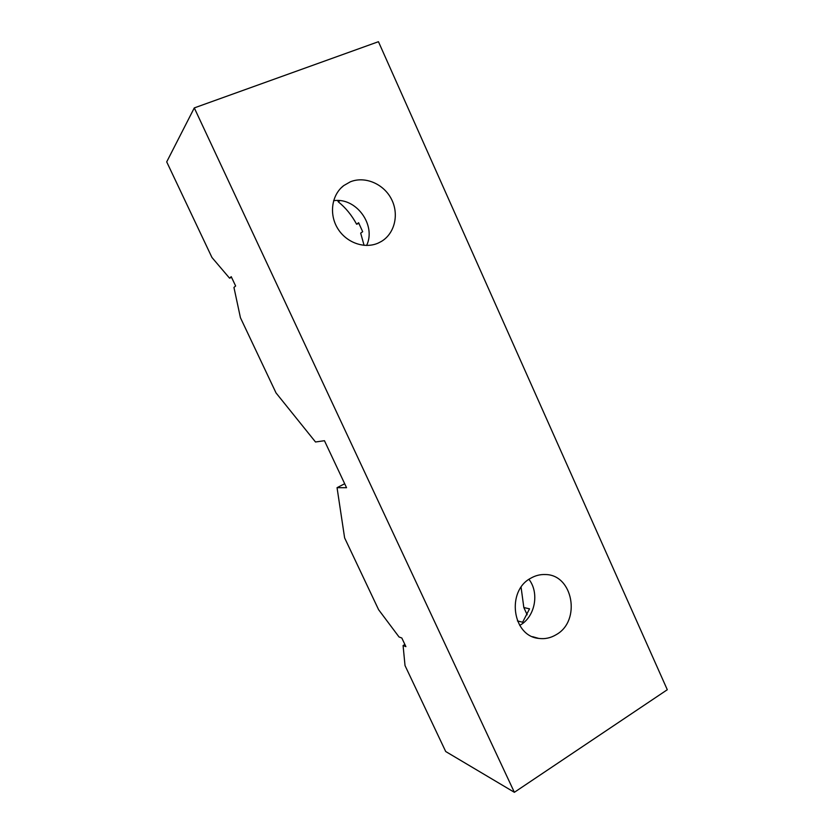 <?xml version="1.0" encoding="UTF-8"?>
<svg xmlns="http://www.w3.org/2000/svg" width="834" height="834" viewBox="0 0 834 834"><rect width="100%" height="100%" fill="white"/><g stroke="black" fill="none" stroke-linecap="round" stroke-linejoin="round"><path stroke-width="1.25" d="M378.136 243.111C364.406 249.178 346.173 242.663 337.582 228.287C328.867 213.994 331.682 194.76 343.733 185.596L350.259 181.854C364.875 175.818 383.598 183.782 391.375 198.992C399.319 214.119 394.847 233.437 381.409 241.422L378.136 243.111M556.309 634.611C550.763 637.979 544.894 639.251 538.701 638.406C512.284 636.05 506.269 590.972 530.664 578.264C535.324 575.554 540.224 574.313 545.363 574.543C572.948 574.501 581.35 620.694 556.309 634.611M519.718 625.396L520.291 625.052C535.147 616.576 539.556 592.911 528.964 579.359M378.448 41.7L194.291 107.909L514.37 792.3L667.294 689.728L378.448 41.7M366.616 245.467C376.488 225.065 356.087 197.064 333.6 200.713M194.291 107.909L166.706 161.879L211.951 257.487L229.569 278.181L231.237 276.669L235.636 285.989L233.947 287.438L240.432 317.702L276.033 392.929L315.513 441.989L324.447 440.706L346.548 487.702L337.051 487.682L344.619 537.888L378.594 609.685L399.038 636.967L401.821 638.01L405.897 646.642L403.083 645.537L405.022 665.563L445.7 751.517L514.37 792.3M231.55 277.336L229.569 278.181M404.876 644.494L403.083 645.537M344.692 483.741L337.051 487.682M339.824 200.64L338.343 201.891L337.707 200.514M338.343 201.891C345.599 207.676 351.687 215.12 356.608 224.21L358.964 223.366M356.608 224.21L358.599 222.741L362.686 231.706L360.674 233.124L364.072 245.352M521.083 587.282L523.835 607.538L527.151 614.783M523.835 607.538L529.527 608.841L522.616 622.237L517.424 620.903M341.064 187.952L343.733 185.596M532.561 636.676L538.701 638.406"/></g></svg>
